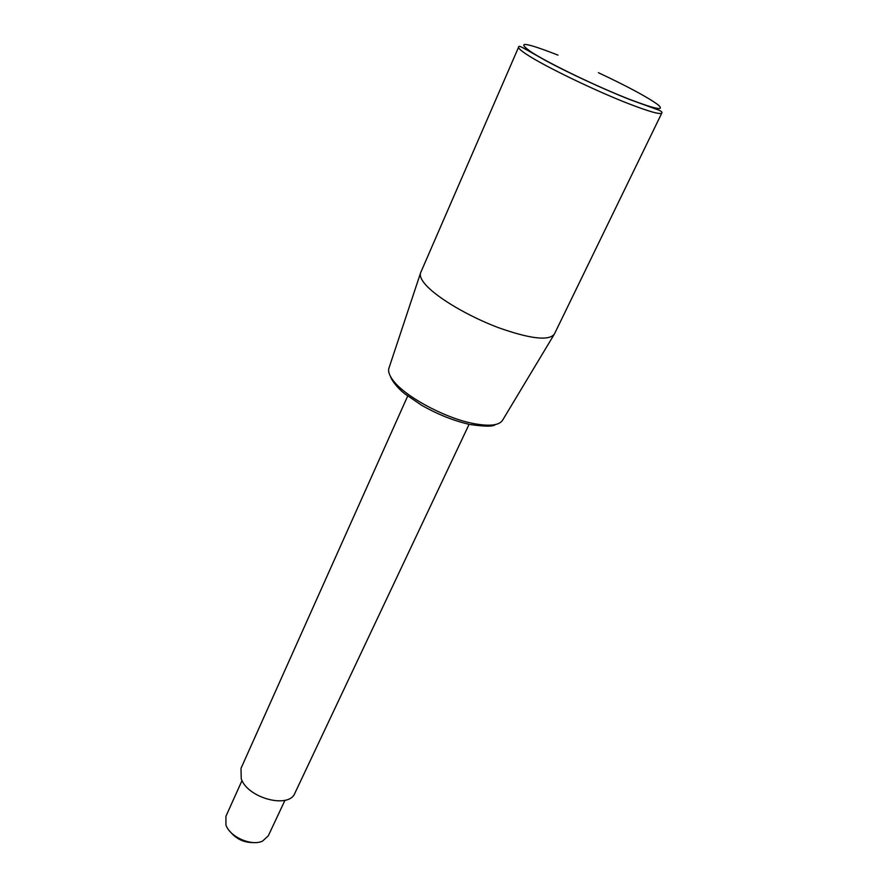 <?xml version="1.0" encoding="UTF-8"?>
<svg xmlns="http://www.w3.org/2000/svg" width="887" height="887" viewBox="0 0 887 887"><rect width="100%" height="100%" fill="white"/><g stroke="black" fill="none" stroke-linecap="round" stroke-linejoin="round"><path stroke-width="1.33" d="M469.035 424.452L294.905 793.133C289.14 809.121 247.695 798.233 241.231 778.753L241.009 768.342L407.676 396.068M554.375 334.1L554.342 334.155C548.865 341.085 530.193 338.912 498.35 327.636C468.813 316.515 438.012 298.354 426.192 285.381C421.236 279.915 419.385 275.68 420.66 272.664L420.682 272.608M284.982 800.285L268.295 835.809L262.619 841.053C251.675 846.553 229.766 836.94 225.941 824.954L225.919 816.317L242.029 780.527M253.815 842.572C244.191 842.761 236.33 839.135 230.21 831.707M553.887 334.909L502.796 419.873C499.448 425.649 488.981 426.725 471.418 423.121C443.079 417.178 404.527 396.034 393.118 380.434C389.094 375.157 387.763 370.877 389.127 367.595L420.383 273.506M518.618 47.122C518.452 44.527 522.964 47.92 546.58 61.092C569.155 73.2 604.091 89.399 629.16 99.333L659.307 110.298C661.536 111.418 662.378 112.316 661.846 112.993C660.405 114.789 649.417 111.718 628.861 103.79C595.454 90.862 544.895 66.425 527.177 54.75C521.035 50.759 518.185 48.22 518.618 47.122L420.66 272.664M598.392 72.701C628.151 86.693 648.098 97.448 658.243 104.943C665.172 111.163 655.426 109.212 628.994 99.122C596.951 86.638 548.499 63.254 531.38 52.111C515.547 41.013 524.428 42.022 558.034 55.138M468.779 424.241C453.113 420.571 437.369 414.229 421.525 405.204L404.794 393.806C399.46 389.803 392.109 381.621 390.446 376.398M554.342 334.155L661.846 112.993M470.066 424.518C485.1 426.658 493.505 426.68 495.245 424.607"/></g></svg>
